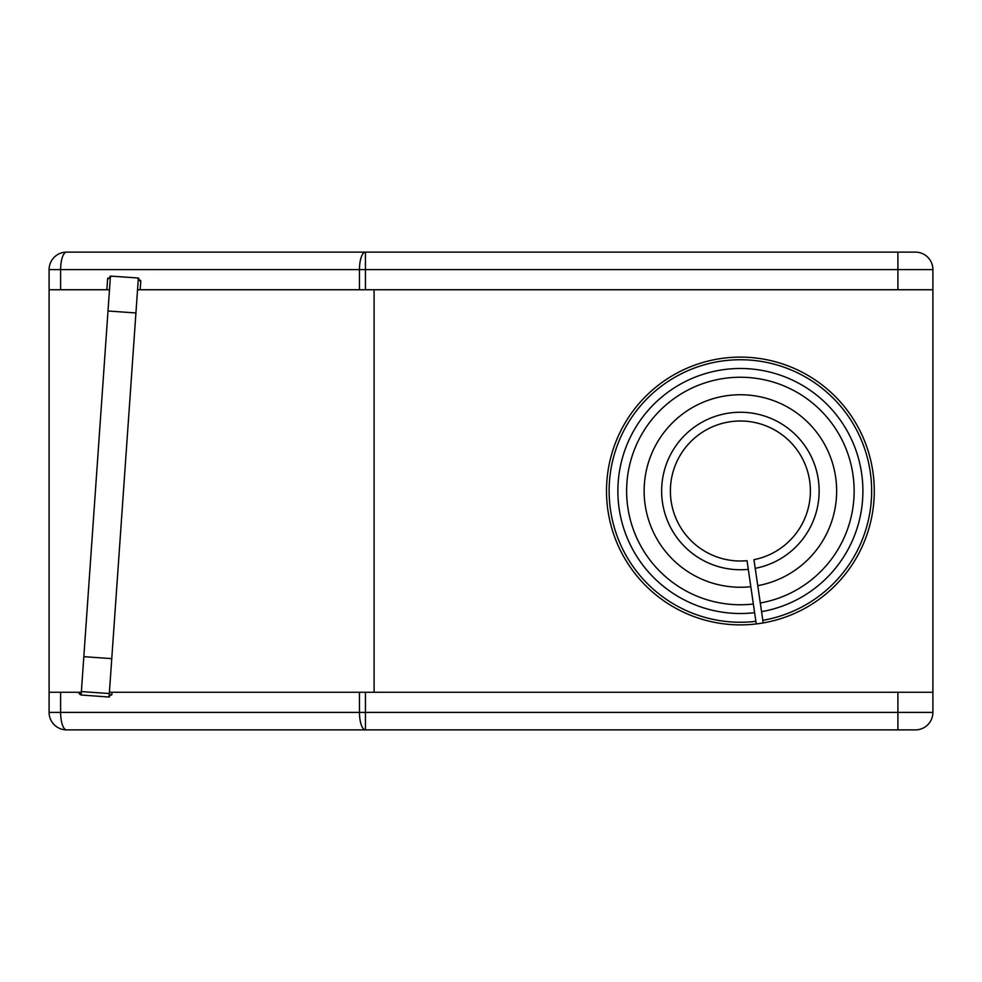 <?xml version="1.0" encoding="UTF-8"?>
<svg xmlns="http://www.w3.org/2000/svg" width="982" height="982" viewBox="0 0 982 982"><rect width="100%" height="100%" fill="white"/><g stroke="black" fill="none" stroke-linecap="round" stroke-linejoin="round"><path stroke-width="1.47" d="M915.396 252.116L897.904 252.116L915.396 252.116A17.504 17.504 0 0 1 932.9 269.608L932.9 289.739L140.18 289.739L140.745 281.711A3.498 3.498 0 0 0 140.524 280.226M915.396 729.884A17.504 17.504 90 0 0 932.9 712.392A17.504 17.504 90 0 1 915.396 729.884L66.604 729.884A17.504 17.504 0 0 1 49.1 712.392L49.1 269.608L60.614 269.608A17.504 5.99 90 0 1 66.604 252.116L897.904 252.116L897.904 269.608L932.9 269.608M321.986 252.116L320.304 252.116M278.336 252.116L268.258 252.116M107.995 277.955A3.498 3.498 0 0 0 107.578 279.391L106.854 289.739L49.1 289.739M66.604 252.116A17.504 17.504 0 0 0 49.1 269.608A17.504 17.504 0 0 1 66.604 252.116M111.518 695.158A3.498 3.498 0 0 0 111.936 693.722L112.034 692.261L359.473 692.261L359.473 712.392L365.451 712.392L365.451 729.884A17.504 5.99 -90 0 1 359.473 712.392L49.1 712.392A17.504 17.504 0 0 0 66.604 729.884A17.504 5.99 -90 0 1 60.614 712.392L60.614 692.261L78.707 692.261A3.498 3.498 0 0 0 79.837 694.262M83.826 656.676L111.764 658.627L109.321 693.538L81.383 691.586L81.15 694.998L108.204 696.974L109.076 696.925L109.321 693.538L81.383 691.586L110.438 276.188L111.31 276.138A3.498 3.498 0 0 0 109.874 276.335M111.936 693.722L108.204 696.974A3.498 3.498 0 0 0 109.64 696.778M79.947 694.36A3.498 3.498 0 0 0 81.911 695.133L78.707 692.261L81.334 692.261M107.578 279.391L111.31 276.138L110.438 276.188M138.892 278.372A3.498 3.498 0 0 0 137.505 277.967L140.745 281.711M111.764 658.627L138.364 278.139M109.407 692.261L112.034 692.261M49.1 692.261L60.614 692.261M932.9 692.261L932.9 712.392L897.904 712.392L897.904 692.261L932.9 692.261L932.9 289.739M897.904 692.261L359.473 692.261M374.093 289.739L374.093 692.261M106.854 289.739L109.481 289.739M137.554 289.739L140.18 289.739M137.505 277.967L111.31 276.138M874.275 491A133.883 133.883 0 0 1 740.391 624.883A133.883 133.883 0 0 1 606.508 491A133.883 133.883 0 0 1 740.391 357.117A133.883 133.883 0 0 1 874.275 491M756.263 623.938L753.354 604.016A113.752 113.752 0 0 1 635.121 447.878A113.752 113.752 0 0 1 828.918 419.572A113.752 113.752 0 0 1 760.289 602.997L763.198 622.932M755.219 568.345L753.955 559.679A70.004 70.004 0 0 0 794.585 446.7A70.004 70.004 0 0 0 675.788 464.044A70.004 70.004 0 0 0 747.032 560.685L748.296 569.351A78.756 78.756 0 0 1 667.65 460.816A78.756 78.756 0 0 1 801.459 441.274A78.756 78.756 0 0 1 755.219 568.345L757.76 585.677A96.261 96.261 0 0 0 815.195 430.423A96.261 96.261 0 0 0 651.385 454.347A96.261 96.261 0 0 0 750.825 586.684L753.354 604.016M760.289 602.997L757.76 585.677M750.825 586.684L748.296 569.351M755.894 621.336A131.257 131.257 0 0 1 618.856 441.409A131.257 131.257 0 0 1 842.654 408.721A131.257 131.257 0 0 1 762.818 620.329A131.257 131.257 0 0 0 842.654 408.721A131.257 131.257 0 0 0 618.856 441.409A131.257 131.257 0 0 0 755.894 621.336A131.257 131.257 0 0 1 618.856 441.409A131.257 131.257 0 0 1 842.654 408.721A131.257 131.257 0 0 1 762.818 620.329M60.614 289.739L60.614 269.608L359.473 269.608A17.504 5.99 90 0 1 365.451 252.116L362.272 252.116M348.843 252.116L340.447 252.116M359.473 289.739L359.473 269.608L897.904 269.608L897.904 289.739M365.451 252.116L365.451 289.739M107.995 310.999L135.933 312.951M897.904 729.884L897.904 712.392L365.451 712.392L365.451 692.261M761.553 611.663A122.504 122.504 0 0 0 835.792 414.146A122.504 122.504 0 0 0 626.995 444.637A122.504 122.504 0 0 0 754.618 612.682"/></g></svg>
